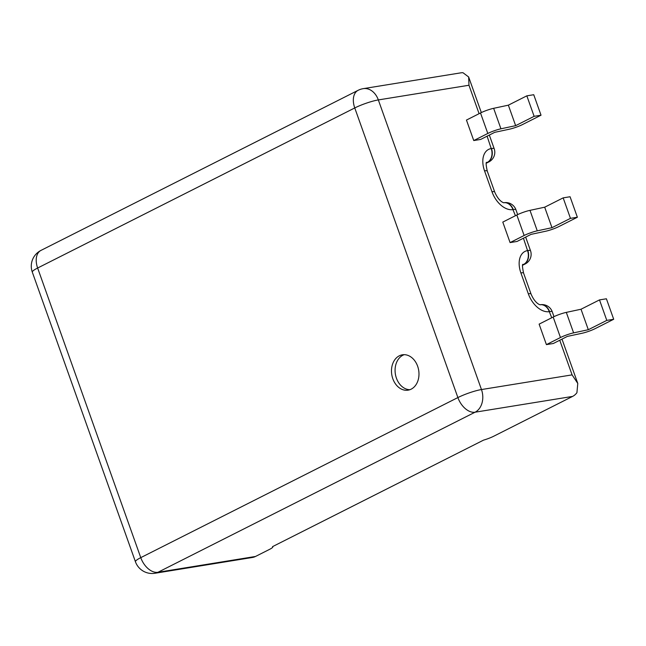 <?xml version="1.0" encoding="UTF-8"?>
<svg xmlns="http://www.w3.org/2000/svg" width="646" height="646" viewBox="0 0 646 646"><rect width="100%" height="100%" fill="white"/><g stroke="black" fill="none" stroke-linecap="round" stroke-linejoin="round"><path stroke-width="0.97" d="M399.293 355.817A17.902 13.623 -99.2 0 0 392.211 376.731A17.902 13.623 -99.2 0 0 408.094 390.16A17.902 13.623 -99.2 0 0 411.171 389.158A17.902 13.623 -99.2 0 0 418.253 368.236A17.902 13.623 -99.2 0 0 402.369 354.807A17.902 13.623 -99.2 0 0 399.293 355.817M404.186 354.678A17.902 13.623 -99.2 0 0 402.886 355.235A17.902 13.623 -99.2 0 0 395.538 374.987A17.902 13.623 -99.2 0 0 409.863 389.708M487.803 133.464L480.503 112.977L466.452 120.067L473.752 140.553L480.656 139.431L494.707 132.341L509.419 129.192A10.788 1.639 160.4 0 0 522.557 124.533L541.033 115.206L534.129 116.328L515.653 125.655L500.941 128.804A10.788 1.639 160.4 0 0 487.803 133.464L473.752 140.553M480.503 112.977A10.788 1.639 -19.6 0 1 493.649 108.318L508.354 105.169L526.837 95.842L533.741 94.72L541.033 115.206M516.832 215.005L502.79 222.095L510.082 242.581L524.132 235.491L516.832 215.005A10.788 1.639 -19.6 0 1 529.978 210.354L544.691 207.196L563.167 197.87L570.071 196.747L577.371 217.242L558.887 226.568A10.788 1.639 160.4 0 1 545.749 231.22L531.036 234.377L516.994 241.467L510.082 242.581M577.371 217.242L570.458 218.356L551.983 227.683L537.27 230.84A10.788 1.639 160.4 0 0 524.132 235.491M560.462 337.527L553.17 317.041L539.119 324.13L546.411 344.617L553.323 343.494L567.374 336.405L582.078 333.255A10.788 1.639 160.4 0 0 595.224 328.596L613.7 319.269L606.796 320.392L588.312 329.718L573.608 332.868A10.788 1.639 160.4 0 0 560.462 337.527L546.411 344.617M553.17 317.041A10.788 1.639 -19.6 0 1 566.308 312.381L581.02 309.232L599.496 299.905L606.408 298.783L613.7 319.269M526.837 95.842L534.129 116.328M563.167 197.87L570.458 218.356M599.496 299.905L606.796 320.392M479.09 113.688L468.964 85.248L378.338 99.928A17.692 13.461 80.8 0 0 363.254 88.647L460.784 72.853A17.692 13.461 80.8 0 1 462.996 72.732L468.657 76.987L481.327 112.574M255.485 556.472L269.535 549.383A10.788 1.639 160.4 0 0 272.79 546.887A10.788 1.639 160.4 0 0 272.499 546.661L483.555 440.128A10.788 1.639 160.4 0 0 493.705 436.236L572.606 396.41L475.076 412.205L157.963 572.275L255.485 556.472A17.692 13.461 80.8 0 1 252.449 557.466L154.927 573.268A17.692 13.461 80.8 0 0 157.963 572.275A17.692 11.16 63.2 0 1 140.763 557.643L457.885 397.573L354.759 107.947L37.638 268.017L140.763 557.643A17.692 2.689 160.4 0 0 135.434 561.737A17.692 17.692 0 0 0 154.927 573.268M561.996 339.118L577.774 383.433L576.926 392.687A17.692 13.461 80.8 0 1 572.606 396.41M468.964 85.248L468.657 76.987M577.774 383.433L572.09 374.874L559.759 340.248M581.02 309.232L588.312 329.718M544.691 207.196L551.983 227.683M508.354 105.169L515.653 125.655M40.997 250.39A17.692 17.692 0 0 0 32.3 272.111A17.692 2.689 160.4 0 1 37.638 268.017A17.692 11.16 63.2 0 1 40.997 250.39L358.11 90.319A17.692 11.16 63.2 0 0 354.759 107.947A17.692 2.689 160.4 0 1 378.338 99.928L481.472 389.554L572.09 374.874M551.749 317.751L549.286 311.647A10.788 8.204 -99.2 0 0 540.209 304.75A10.788 8.204 -99.2 0 1 540.363 304.726L540.201 304.75M523.43 238.213L527.548 250.591A21.568 13.606 63.2 0 0 520.886 272.911L528.323 293.801A21.568 13.606 63.2 0 0 549.286 311.647M515.419 215.724L512.956 209.619A10.788 8.204 -99.2 0 0 503.88 202.723A10.788 8.204 80.8 0 1 504.033 202.699A10.788 8.204 80.8 0 1 513.231 209.57A10.788 1.639 -19.6 0 1 515.92 209.724L517.656 214.601M491.986 191.765L484.548 170.883A10.788 1.639 160.4 0 1 487.237 171.037L494.675 191.919A10.788 1.639 160.4 0 0 491.986 191.765A21.568 13.606 63.2 0 0 512.956 209.619M486.381 162.937L487.318 162.372A10.788 8.204 -99.2 0 0 491.21 148.556A21.568 13.606 63.2 0 0 484.548 170.883M491.21 148.556L487.1 136.185M481.472 389.554A17.692 13.461 80.8 0 1 475.076 412.205A17.692 11.16 63.2 0 1 457.885 397.573A17.692 2.689 160.4 0 1 481.472 389.554M522.719 264.965L523.922 264.359L522.751 264.86M486.503 162.582A10.788 6.799 63.2 0 1 487.318 162.372L486.422 162.824M566.308 312.381L573.608 332.868M529.978 210.354L537.27 230.84M493.649 108.318L500.941 128.804M552.249 311.76A10.788 1.639 -19.6 0 0 549.56 311.606A10.788 8.204 -99.2 0 0 540.363 304.726A10.788 10.788 0 0 1 552.249 311.76L553.985 316.637M528.323 293.801A10.788 1.639 -19.6 0 1 531.012 293.954C535.494 304.613 541.106 305.074 540.25 304.759L540.088 304.775M520.886 272.911A10.788 1.639 -19.6 0 1 523.567 273.064L531.012 293.954M527.548 250.591A10.788 8.204 80.8 0 1 523.648 264.4A10.788 6.799 63.2 0 0 522.832 264.61M494.174 148.669A10.788 10.788 0 0 1 488.877 161.912A10.788 6.799 -116.8 0 1 487.593 162.324A10.788 8.204 -99.2 0 0 491.485 148.515A10.788 1.639 160.4 0 1 494.174 148.669L489.329 135.054M527.822 250.543A10.788 8.204 80.8 0 1 523.922 264.359A10.788 6.799 -116.8 0 0 525.206 263.948A10.788 10.788 0 0 0 530.511 250.696A10.788 1.639 -19.6 0 0 527.822 250.543M32.3 272.111L135.434 561.737M363.254 88.647A17.692 17.692 0 0 0 358.11 90.319M523.567 273.064C522.339 267.121 522.138 264.214 522.961 264.351M487.237 171.037C486.01 165.085 485.808 162.186 486.624 162.324M525.206 263.948L522.646 265.24M525.666 237.09L530.511 250.696M515.92 209.724A10.788 10.788 0 0 0 504.033 202.699L503.872 202.723M503.759 202.739L503.912 202.723C504.776 203.046 499.164 202.586 494.675 191.919M488.877 161.912L486.317 163.204"/></g></svg>
